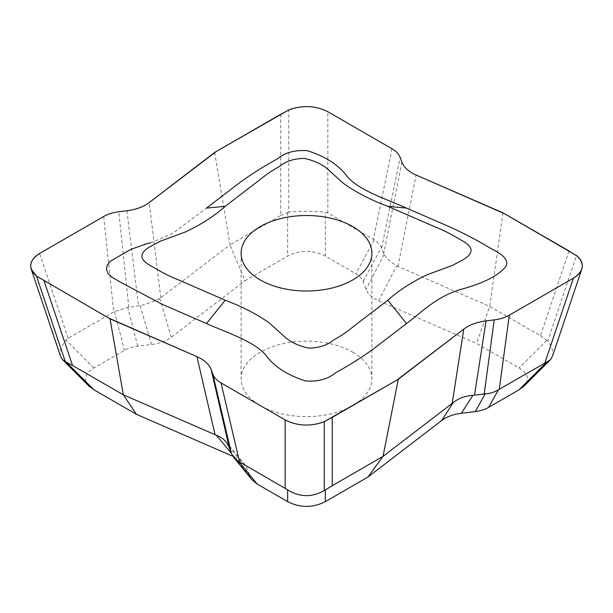 <?xml version="1.0" encoding="UTF-8"?>
<svg xmlns="http://www.w3.org/2000/svg" width="613" height="613" viewBox="0 0 613 613"><rect width="100%" height="100%" fill="white"/><g stroke="black" fill="none" stroke-linecap="round" stroke-linejoin="round"><path stroke-width="0.46" stroke-dasharray="3.06 2.3" d="M145.143 244.319L152.399 242.196L172.483 233.484L206.497 208.091M280.739 114.271L280.739 215.538L229.967 244.848L245.085 280.7L287.658 256.119C300.217 249.782 312.783 249.782 325.342 256.119L355.892 273.758C359.586 275.919 361.992 278.478 363.111 281.436L366.061 289.443C367.861 294.11 372.037 297.895 378.596 300.807L476.546 343.418L519.119 367.999C528.153 373.646 529.778 379.685 523.977 386.129M214.696 152.399L229.967 244.848L159.778 298.493C154.438 301.274 147.879 303.688 140.101 305.734L127.803 307.404L114.501 311.573L68.135 338.284L66.012 340.123C61.055 346.445 59.269 351.916 60.633 356.544M569.002 250.955L540.459 335.74L489.687 306.423L396.642 265.827C390.55 262.012 386.374 258.226 384.106 254.472L381.409 247.483C380.037 244.97 377.631 242.411 374.183 239.806L327.855 212.995L325.342 212.159C313.32 210.995 301.129 210.956 288.754 212.044L288.754 109.942M502.966 212.826L489.687 306.423L476.546 343.418M552.367 356.544C553.677 352.191 552.129 347.035 547.731 341.073L576.511 255.583M251.836 479.665L249.889 476.316L246.939 468.309L244.372 463.949C242.043 461.175 238.725 458.838 234.404 456.946L232.909 456.294M352.728 352.184A65.384 37.745 180 0 1 371.884 378.872A65.384 37.745 180 0 1 306.5 416.625A65.384 37.745 180 0 1 241.116 378.872A65.384 37.745 180 0 1 281.482 344A65.384 37.745 180 0 1 352.728 352.184M89.023 386.129C83.222 379.685 84.847 373.646 93.881 367.999L124.431 350.36C128.171 348.23 132.6 346.835 137.733 346.192L151.603 344.491C159.671 343.449 166.23 341.035 171.272 337.25L245.085 280.7M540.459 335.74L547.731 341.073M280.739 215.538L288.754 212.044M327.855 212.995L327.855 111.727M68.135 338.284L39.592 253.498M234.404 456.946L231.4 453.336M160.813 297.834L149.235 202.558M126.929 210.757L138.507 306.04M128.814 307.228L118.776 211.761M103.697 216.489L113.742 311.956M137.733 346.192L127.803 307.404M140.101 305.734L151.603 344.491M171.272 337.25L159.778 298.493M93.881 367.999L66.012 340.123M114.501 311.573L124.431 350.36M249.889 476.316L231.591 453.827M228.894 446.601L246.939 468.309M397.921 266.502L416.089 175.027M378.596 300.807L396.642 265.827M546.712 340.407L519.119 367.999M401.883 162.154L383.707 253.629M381.646 248.027L400.151 157.441M391.968 148.737L373.463 239.323M363.111 281.436L381.409 247.483M384.106 254.472L366.061 289.443M287.658 212.596L287.658 256.119M325.342 256.119L325.342 212.159M374.183 239.806L355.892 273.758M226.013 441.866L243.936 463.42M241.116 253.269L241.116 378.872M371.884 253.269L371.884 378.872"/><path stroke-width="0.92" d="M288.754 109.942L214.696 152.399L149.235 202.558C143.503 206.834 136.071 209.569 126.929 210.757L118.776 211.761C112.961 212.496 107.934 214.075 103.697 216.489L39.592 253.498C32.29 257.95 29.493 263.146 31.194 269.099L36.489 276.072L110.033 318.829L196.911 356.628C204.321 359.931 209.056 364.222 211.117 369.501L212.849 374.214C214.129 377.57 216.856 380.466 221.032 382.918L285.145 419.928C297.466 426.081 310.5 426.679 324.246 421.713L398.304 379.255L463.765 329.097C469.497 324.821 476.929 322.086 486.071 320.898L494.224 319.894C500.039 319.158 505.066 317.58 509.303 315.166L573.408 278.156C577.791 275.589 580.588 272.57 581.806 269.099C583.3 264.195 581.538 259.69 576.511 255.583L502.966 212.826L416.089 175.027C408.679 171.724 403.944 167.433 401.883 162.154L400.151 157.441C398.871 154.085 396.144 151.189 391.968 148.737L327.855 111.727C315.534 105.574 302.5 104.976 288.754 109.942M225.193 206.328L260.51 179.264C266.096 174.582 272.478 170.291 279.666 166.391C285.811 161.196 294.018 158.545 304.301 158.43C313.588 160.399 321.25 163.847 327.281 168.774L343.334 183.31C355.954 192.298 370.773 199.976 387.807 206.328L434.678 226.718C442.778 229.936 450.218 233.622 456.976 237.775C463.742 241.568 472.784 245.813 470.761 251.997C469.206 257.889 459.528 261.253 452.854 265.268L427.675 274.532C412.097 281.819 398.81 290.378 387.807 300.209L352.49 327.265C346.904 331.947 340.522 336.238 333.334 340.146C327.189 345.334 318.982 347.985 308.699 348.1C299.412 346.13 291.75 342.682 285.719 337.763L269.666 323.227C257.046 314.231 242.227 306.561 225.193 300.209L178.322 279.819C170.222 276.593 162.782 272.908 156.024 268.762C149.258 264.962 140.216 260.724 142.239 254.541C143.794 248.648 153.472 245.277 160.146 241.269L185.325 232.005C200.903 224.718 214.19 216.159 225.193 206.328L206.497 208.091L239.898 182.498C251.483 174.1 264.042 166.192 277.582 158.775C285.237 152.399 295.297 149.741 307.764 150.79C326.185 156.805 339.403 165.495 347.425 176.858C360.199 190.896 385.385 198.689 406.503 208.091L450.831 227.377C465.374 234.059 479.075 241.315 491.925 249.131C500.721 253.422 509.809 259.491 505.756 266.555C497.036 277.367 478.592 284.647 460.601 289.451C436.287 296.83 422.794 311.373 406.503 323.564L373.102 349.157C361.517 357.555 348.958 365.463 335.418 372.88C327.763 379.255 317.703 381.914 305.236 380.865C286.815 374.849 273.597 366.16 265.575 354.797C252.801 340.759 227.615 332.966 206.497 323.564L162.169 304.278L121.075 282.524L112.133 277.329L108.118 273.659L106.424 269.429L107.244 265.1L110.493 261.169L130.561 249.483L145.143 244.319M332.261 417.384L332.261 485.688L383.033 456.379L453.222 402.58C458.562 398.327 465.121 395.914 472.899 395.339L485.197 393.898C490.201 393.485 494.63 392.098 498.499 389.73L546.988 361.885L550.405 359.693L552.367 356.544M398.304 379.255L383.033 456.379L367.915 477.052L325.342 501.633C312.783 507.97 300.217 507.97 287.658 501.633L257.108 483.994L251.836 479.665M43.998 280.7L72.541 365.486L123.313 394.803L216.358 435.245C220.366 436.762 223.584 438.969 226.013 441.866L228.894 446.601L231.591 453.827L233.714 457.39L238.817 461.505L287.658 489.848C299.68 497.319 311.871 497.564 324.246 490.584L324.246 421.713M110.033 318.829L123.313 394.803L136.454 414.334L93.881 389.753L89.023 386.129L62.595 359.693L65.269 361.563L36.489 276.072M60.633 356.544L62.595 359.693M352.728 226.572A65.384 37.745 180 0 1 371.884 253.269A65.384 37.745 180 0 1 306.5 291.014A65.384 37.745 180 0 1 241.116 253.269A65.384 37.745 180 0 1 281.482 218.389A65.384 37.745 180 0 1 352.728 226.572M232.909 456.294L136.454 414.334M550.405 359.693L523.977 386.129L519.119 389.753L488.569 407.392C484.829 409.522 480.4 410.917 475.267 411.561L461.397 413.262C453.329 414.304 446.77 416.717 441.728 420.503L367.915 477.052M72.541 365.486L65.269 361.563M332.261 485.688L324.246 490.584M37.24 276.532L108.547 317.971L196.911 356.628C204.321 359.931 209.056 364.222 211.117 369.501L212.849 374.214C214.129 377.57 216.856 380.466 221.032 382.918L285.145 419.928C296.876 425.866 309.488 426.633 322.974 422.227L332.445 417.277L396.81 380.114L463.765 329.097C469.497 324.821 476.929 322.086 486.071 320.898L494.224 319.894C500.039 319.158 505.066 317.58 509.303 315.166L573.408 278.156C583.699 271.383 585.024 264.103 577.392 256.318L568.818 250.847L504.453 213.684L416.089 175.027C408.679 171.724 403.944 167.433 401.883 162.154L400.151 157.441C398.871 154.085 396.144 151.189 391.968 148.737L327.855 111.727C316.124 105.788 303.512 105.022 290.026 109.428L280.555 114.378L216.19 151.541L149.235 202.558C143.503 206.834 136.071 209.569 126.929 210.757L118.776 211.761C112.961 212.496 107.934 214.075 103.697 216.489L39.592 253.498C29.301 260.272 27.976 267.552 35.608 275.337L37.24 276.532M544.865 362.942L573.408 278.156M285.145 488.232L285.145 419.928M215.079 434.724L196.911 356.628M231.4 453.336L216.358 435.245M66.288 362.16L93.881 389.753M206.497 323.564L225.193 300.209M452.187 403.392L463.765 329.097M441.728 420.503L453.222 402.58M211.117 369.501L229.293 447.605M231.354 453.199L212.849 374.214M221.032 382.918L239.537 461.903M325.342 489.971L325.342 501.633M287.658 501.633L287.658 489.848M238.817 461.505L257.108 483.994M406.503 323.564L387.807 300.209M486.071 320.898L474.493 395.193M484.186 393.998L494.224 319.894M509.303 315.166L499.258 389.278M475.267 411.561L485.197 393.898M472.899 395.339L461.397 413.262M519.119 389.753L546.988 361.885M498.499 389.73L488.569 407.392M406.503 208.091L387.807 206.328M552.681 355.609L581.806 269.099M60.335 355.647L31.194 269.099M144.208 244.426L150.706 242.702M252.081 479.964L233.791 457.474"/></g></svg>
